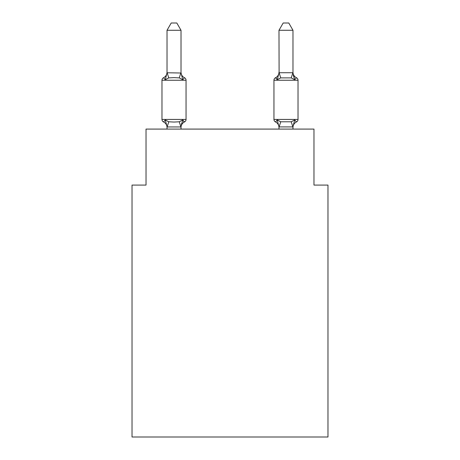 <?xml version="1.0" encoding="UTF-8"?>
<svg xmlns="http://www.w3.org/2000/svg" width="460" height="460" viewBox="0 0 460 460"><rect width="100%" height="100%" fill="white"/><g stroke="black" fill="none" stroke-linecap="round" stroke-linejoin="round"><path stroke-width="0.69" d="M327.974 437L327.974 185.075L313.973 185.075L313.973 129.087L146.027 129.087L146.027 185.075L132.026 185.075L132.026 437L327.974 437M296.447 121.952A2.8 2.8 0 0 0 298.022 119.433A2.8 2.8 0 0 1 296.447 121.952L294.733 119.979L296.447 121.952A2.8 2.8 0 0 0 298.022 119.433A2.8 2.8 0 0 1 296.447 121.952L294.733 119.979L296.447 121.952A2.8 2.8 0 0 0 298.022 119.433A2.8 2.8 0 0 1 296.447 121.952L294.733 119.979L296.447 121.952A2.8 2.8 0 0 0 298.022 119.433A2.8 2.8 0 0 1 296.447 121.952L294.733 119.979L296.447 121.952A2.8 2.8 0 0 0 298.022 119.433A2.8 2.8 0 0 1 296.447 121.952L294.733 119.979L296.447 121.952A2.8 2.8 0 0 0 298.022 119.433A2.8 2.8 0 0 1 296.447 121.952L294.733 119.979L296.447 121.952A2.8 2.8 0 0 0 298.022 119.433A2.8 2.8 0 0 1 296.447 121.952L294.733 119.979L296.447 121.952A2.8 2.8 0 0 0 298.022 119.433A2.8 2.8 0 0 1 296.447 121.952L294.733 119.979L296.447 121.952A2.8 2.8 0 0 0 298.022 119.433A2.8 2.8 0 0 1 296.447 121.952L294.733 119.979L296.447 121.952A2.8 2.8 0 0 0 298.022 119.433A2.8 2.8 0 0 1 296.447 121.952L294.733 119.979L296.447 121.952A2.8 2.8 0 0 0 298.022 119.433A2.8 2.8 0 0 1 296.447 121.952L294.733 119.979L296.447 121.952A2.8 2.8 0 0 0 298.022 119.433A2.8 2.8 0 0 1 296.447 121.952L294.733 119.979L296.447 121.952A2.8 2.8 0 0 0 298.022 119.433A2.8 2.8 0 0 1 296.447 121.952L294.733 119.979L296.447 121.952A2.8 2.8 0 0 0 298.022 119.433A2.8 2.8 0 0 1 296.447 121.952L294.733 119.979L296.447 121.952A2.8 2.8 0 0 0 298.022 119.433A2.8 2.8 0 0 1 296.447 121.952L294.733 119.979L296.447 121.952A2.8 2.8 0 0 0 298.022 119.433A2.8 2.8 0 0 1 296.447 121.952L294.733 119.979L296.447 121.952A2.8 2.8 0 0 0 298.022 119.433A2.8 2.8 0 0 1 296.447 121.952L294.733 119.979L296.447 121.952A2.8 2.8 0 0 0 298.022 119.433A2.8 2.8 0 0 1 296.447 121.952L294.733 119.979L296.447 121.952A2.8 2.8 0 0 0 298.022 119.433A2.8 2.8 0 0 1 296.447 121.952L294.733 119.979L296.447 121.952A2.8 2.8 0 0 0 298.022 119.433A2.8 2.8 0 0 1 296.447 121.952L294.733 119.979L296.447 121.952A2.8 2.8 0 0 0 298.022 119.433A2.8 2.8 0 0 1 296.447 121.952L294.733 119.979L296.447 121.952A2.8 2.8 0 0 0 298.022 119.433A2.8 2.8 0 0 1 296.447 121.952L294.733 119.979L296.447 121.952A2.8 2.8 0 0 0 298.022 119.433A2.8 2.8 0 0 1 296.447 121.952L294.733 119.979L296.447 121.952A2.8 2.8 0 0 0 298.022 119.433A2.8 2.8 0 0 1 296.447 121.952L294.733 119.979L296.447 121.952A2.8 2.8 0 0 0 298.022 119.433A2.8 2.8 0 0 1 296.447 121.952L294.733 119.979L296.447 121.952A2.8 2.8 0 0 0 298.022 119.433A2.8 2.8 0 0 1 296.447 121.952L294.733 119.979L296.447 121.952A2.8 2.8 0 0 0 298.022 119.433A2.8 2.8 0 0 1 296.447 121.952L294.733 119.979L296.447 121.952A2.8 2.8 0 0 0 298.022 119.433A2.8 2.8 0 0 1 296.447 121.952L294.733 119.979L296.447 121.952A2.8 2.8 0 0 0 298.022 119.433A2.8 2.8 0 0 1 296.447 121.952L294.733 119.979L296.447 121.952A2.8 2.8 0 0 0 298.022 119.433A2.8 2.8 0 0 1 296.447 121.952L294.733 119.979L296.447 121.952A2.8 2.8 0 0 0 298.022 119.433A2.8 2.8 0 0 1 296.447 121.952L294.733 119.979L296.447 121.952A2.8 2.8 0 0 0 298.022 119.433A2.8 2.8 0 0 1 296.447 121.952L294.733 119.979L296.447 121.952A2.8 2.8 0 0 0 298.022 119.433A2.8 2.8 0 0 1 296.447 121.952L294.733 119.979L296.447 121.952A2.8 2.8 0 0 0 298.022 119.433A2.8 2.8 0 0 1 296.447 121.952L294.733 119.979L296.447 121.952A2.8 2.8 0 0 0 298.022 119.433A2.8 2.8 0 0 1 296.447 121.952L294.733 119.979L296.447 121.952A2.8 2.8 0 0 0 298.022 119.433A2.8 2.8 0 0 1 296.447 121.952L294.733 119.979L296.447 121.952A2.8 2.8 0 0 0 298.022 119.433A2.8 2.8 0 0 1 296.447 121.952L294.733 119.979L296.447 121.952A2.8 2.8 0 0 0 298.022 119.433A2.8 2.8 0 0 1 296.447 121.952L294.733 119.979L296.447 121.952A2.8 2.8 0 0 0 298.022 119.433A2.8 2.8 0 0 1 296.447 121.952L294.733 119.979L296.447 121.952A6.158 6.158 0 0 0 292.98 127.489L292.98 127.489M292.98 72.191L292.98 72.191A6.158 6.158 0 0 0 296.447 77.728L294.733 79.695L293.267 75.124L294.733 79.695L296.447 77.728L294.733 79.695L293.267 75.124L294.733 79.695L296.447 77.728L294.733 79.695L293.267 75.124L294.733 79.695L296.447 77.728L294.733 79.695L293.267 75.124L294.733 79.695L296.447 77.728L294.733 79.695L293.267 75.124L294.733 79.695L296.447 77.728L294.733 79.695L293.267 75.124L294.733 79.695L296.447 77.728L294.733 79.695L293.267 75.124L294.733 79.695L296.447 77.728L294.733 79.695L293.267 75.124L294.733 79.695L296.447 77.728L294.733 79.695L293.267 75.124L294.733 79.695L296.447 77.728L294.733 79.695L293.267 75.124L294.733 79.695L296.447 77.728L294.733 79.695L293.267 75.124L294.733 79.695L296.447 77.728L294.733 79.695L293.267 75.124L294.733 79.695L296.447 77.728L294.733 79.695L293.267 75.124L294.733 79.695L296.447 77.728L294.733 79.695L293.267 75.124L294.733 79.695L296.447 77.728L294.733 79.695L293.267 75.124L294.733 79.695L296.447 77.728L294.733 79.695L296.447 77.728L294.733 79.695L293.267 75.124L294.733 79.695L296.447 77.728L294.733 79.695L296.447 77.728L294.733 79.695L293.267 75.124L294.733 79.695L296.447 77.728L294.733 79.695L296.447 77.728L294.733 79.695L293.267 75.124L294.733 79.695L296.447 77.728L294.733 79.695L296.447 77.728L294.733 79.695L293.267 75.124L294.733 79.695L296.447 77.728A2.8 2.8 0 0 1 298.022 80.241L298.022 119.433L273.947 119.433A2.8 2.8 0 0 0 275.523 121.952A6.158 6.158 0 0 1 278.984 127.489A6.158 6.158 0 0 0 275.523 121.952L277.236 119.979L275.523 121.952A6.158 6.158 0 0 1 278.984 127.489A6.158 6.158 0 0 0 275.523 121.952L277.236 119.979L275.523 121.952A6.158 6.158 0 0 1 278.984 127.489A6.158 6.158 0 0 0 275.523 121.952L277.236 119.979L275.523 121.952A6.158 6.158 0 0 1 278.984 127.489A6.158 6.158 0 0 0 275.523 121.952L277.236 119.979L275.523 121.952A6.158 6.158 0 0 1 278.984 127.489A6.158 6.158 0 0 0 275.523 121.952L277.236 119.979L275.523 121.952A6.158 6.158 0 0 1 278.984 127.489A6.158 6.158 0 0 0 275.523 121.952L277.236 119.979L275.523 121.952A6.158 6.158 0 0 1 278.984 127.489A6.158 6.158 0 0 0 275.523 121.952A6.158 6.158 0 0 1 278.984 127.489A6.158 6.158 0 0 0 275.523 121.952L277.236 119.979L275.523 121.952A6.158 6.158 0 0 1 278.984 127.489A6.158 6.158 0 0 0 275.523 121.952L277.236 119.979L275.523 121.952A6.158 6.158 0 0 1 278.984 127.489A6.158 6.158 0 0 0 275.523 121.952L277.236 119.979L275.523 121.952A6.158 6.158 0 0 1 278.984 127.489A6.158 6.158 0 0 0 275.523 121.952L277.236 119.979L275.523 121.952A6.158 6.158 0 0 1 278.984 127.489A6.158 6.158 0 0 0 275.523 121.952L277.236 119.979L275.523 121.952A6.158 6.158 0 0 1 278.984 127.489A6.158 6.158 0 0 0 275.523 121.952A6.158 6.158 0 0 1 278.984 127.489A6.158 6.158 0 0 0 275.523 121.952L277.236 119.979L275.523 121.952A6.158 6.158 0 0 1 278.984 127.489A6.158 6.158 0 0 0 275.523 121.952L277.236 119.979L275.523 121.952A6.158 6.158 0 0 1 278.984 127.489A6.158 6.158 0 0 0 275.523 121.952L277.236 119.979L275.523 121.952A6.158 6.158 0 0 1 278.984 127.489A6.158 6.158 0 0 0 275.523 121.952L277.236 119.979L275.523 121.952A6.158 6.158 0 0 1 278.984 127.489A6.158 6.158 0 0 0 275.523 121.952L277.236 119.979L275.523 121.952A6.158 6.158 0 0 1 278.984 127.489A6.158 6.158 0 0 0 275.523 121.952L277.236 119.979L275.523 121.952A6.158 6.158 0 0 1 278.984 127.489M292.98 129.087L292.98 126.914L278.984 126.914L277.236 119.979L275.523 121.952A2.8 2.8 0 0 1 273.947 119.433A2.8 2.8 0 0 0 275.523 121.952A2.8 2.8 0 0 1 273.947 119.433A2.8 2.8 0 0 0 275.523 121.952A2.8 2.8 0 0 1 273.947 119.433A2.8 2.8 0 0 0 275.523 121.952A2.8 2.8 0 0 1 273.947 119.433A2.8 2.8 0 0 0 275.523 121.952A2.8 2.8 0 0 1 273.947 119.433A2.8 2.8 0 0 0 275.523 121.952A2.8 2.8 0 0 1 273.947 119.433A2.8 2.8 0 0 0 275.523 121.952A2.8 2.8 0 0 1 273.947 119.433A2.8 2.8 0 0 0 275.523 121.952A2.8 2.8 0 0 1 273.947 119.433A2.8 2.8 0 0 0 275.523 121.952A2.8 2.8 0 0 1 273.947 119.433A2.8 2.8 0 0 0 275.523 121.952A2.8 2.8 0 0 1 273.947 119.433A2.8 2.8 0 0 0 275.523 121.952A2.8 2.8 0 0 1 273.947 119.433A2.8 2.8 0 0 0 275.523 121.952A2.8 2.8 0 0 1 273.947 119.433A2.8 2.8 0 0 0 275.523 121.952A2.8 2.8 0 0 1 273.947 119.433A2.8 2.8 0 0 0 275.523 121.952A2.8 2.8 0 0 1 273.947 119.433A2.8 2.8 0 0 0 275.523 121.952A2.8 2.8 0 0 1 273.947 119.433A2.8 2.8 0 0 0 275.523 121.952A2.8 2.8 0 0 1 273.947 119.433A2.8 2.8 0 0 0 275.523 121.952L277.236 119.979L275.523 121.952A2.8 2.8 0 0 1 273.947 119.433A2.8 2.8 0 0 0 275.523 121.952L277.236 119.979L275.523 121.952A2.8 2.8 0 0 1 273.947 119.433A2.8 2.8 0 0 0 275.523 121.952L277.236 119.979L275.523 121.952A2.8 2.8 0 0 1 273.947 119.433A2.8 2.8 0 0 0 275.523 121.952L277.236 119.979L280.732 121.779L291.232 121.779L294.733 119.979L292.87 126.948L291.232 121.779M298.022 80.241L273.947 80.241A2.8 2.8 0 0 1 275.523 77.728L276.316 78.108L275.523 77.728A2.8 2.8 0 0 0 273.947 80.241A2.8 2.8 0 0 1 275.523 77.728L277.236 79.695L275.523 77.728A2.8 2.8 0 0 0 273.947 80.241A2.8 2.8 0 0 1 275.523 77.728A2.8 2.8 0 0 0 273.947 80.241A2.8 2.8 0 0 1 275.523 77.728A2.8 2.8 0 0 0 273.947 80.241A2.8 2.8 0 0 1 275.523 77.728A2.8 2.8 0 0 0 273.947 80.241A2.8 2.8 0 0 1 275.523 77.728A2.8 2.8 0 0 0 273.947 80.241A2.8 2.8 0 0 1 275.523 77.728A2.8 2.8 0 0 0 273.947 80.241A2.8 2.8 0 0 1 275.523 77.728A2.8 2.8 0 0 0 273.947 80.241A2.8 2.8 0 0 1 275.523 77.728A2.8 2.8 0 0 0 273.947 80.241A2.8 2.8 0 0 1 275.523 77.728A2.8 2.8 0 0 0 273.947 80.241A2.8 2.8 0 0 1 275.523 77.728A2.8 2.8 0 0 0 273.947 80.241A2.8 2.8 0 0 1 275.523 77.728A2.8 2.8 0 0 0 273.947 80.241A2.8 2.8 0 0 1 275.523 77.728A2.8 2.8 0 0 0 273.947 80.241A2.8 2.8 0 0 1 275.523 77.728A2.8 2.8 0 0 0 273.947 80.241A2.8 2.8 0 0 1 275.523 77.728A2.8 2.8 0 0 0 273.947 80.241A2.8 2.8 0 0 1 275.523 77.728A2.8 2.8 0 0 0 273.947 80.241A2.8 2.8 0 0 1 275.523 77.728A2.8 2.8 0 0 0 273.947 80.241A2.8 2.8 0 0 1 275.523 77.728A2.8 2.8 0 0 0 273.947 80.241A2.8 2.8 0 0 1 275.523 77.728A2.8 2.8 0 0 0 273.947 80.241A2.8 2.8 0 0 1 275.523 77.728A2.8 2.8 0 0 0 273.947 80.241L273.947 119.433M277.886 77.481L277.236 79.695L277.886 77.481L277.236 79.695L277.886 77.481L277.236 79.695L277.886 77.481L277.236 79.695L277.886 77.481L277.236 79.695L277.886 77.481L277.236 79.695L277.886 77.481L277.236 79.695L277.886 77.481L277.236 79.695L277.886 77.481L277.236 79.695L277.886 77.481L277.236 79.695L277.886 77.481L277.236 79.695L277.886 77.481L277.236 79.695L277.886 77.481L277.236 79.695L277.886 77.481L277.236 79.695L277.886 77.481L277.236 79.695L277.886 77.481L277.236 79.695L277.886 77.481L277.236 79.695L277.886 77.481L277.236 79.695L277.886 77.481L277.236 79.695L277.886 77.481L277.236 79.695L280.732 77.895L279.099 72.726L292.87 72.726L294.733 79.695L291.232 77.895L280.732 77.895M278.984 72.191L278.984 72.191A6.158 6.158 0 0 1 275.523 77.728M181.016 127.489A6.158 6.158 0 0 1 184.477 121.952L182.764 119.979L184.477 121.952L182.764 119.979L184.477 121.952L182.764 119.979L184.477 121.952L182.764 119.979L184.477 121.952L182.764 119.979L184.477 121.952L182.764 119.979L184.477 121.952L182.764 119.979L184.477 121.952L182.764 119.979L184.477 121.952L182.764 119.979L184.477 121.952L182.764 119.979L184.477 121.952L182.764 119.979L184.477 121.952L182.764 119.979L184.477 121.952L182.764 119.979L184.477 121.952L182.764 119.979L184.477 121.952L182.764 119.979L184.477 121.952L182.764 119.979L184.477 121.952L182.764 119.979L184.477 121.952L182.764 119.979L184.477 121.952L182.764 119.979L184.477 121.952L182.764 119.979L180.901 126.948L167.13 126.948L165.267 119.979L163.553 121.952A2.8 2.8 0 0 1 161.977 119.433A2.8 2.8 0 0 0 163.553 121.952L165.267 119.979L163.553 121.952A2.8 2.8 0 0 1 161.977 119.433A2.8 2.8 0 0 0 163.553 121.952L165.267 119.979L163.553 121.952A2.8 2.8 0 0 1 161.977 119.433A2.8 2.8 0 0 0 163.553 121.952L165.267 119.979L163.553 121.952A2.8 2.8 0 0 1 161.977 119.433A2.8 2.8 0 0 0 163.553 121.952L165.267 119.979L163.553 121.952A2.8 2.8 0 0 1 161.977 119.433A2.8 2.8 0 0 0 163.553 121.952L165.267 119.979L163.553 121.952A2.8 2.8 0 0 1 161.977 119.433A2.8 2.8 0 0 0 163.553 121.952L165.267 119.979L163.553 121.952A2.8 2.8 0 0 1 161.977 119.433A2.8 2.8 0 0 0 163.553 121.952L165.267 119.979L163.553 121.952A2.8 2.8 0 0 1 161.977 119.433A2.8 2.8 0 0 0 163.553 121.952L165.267 119.979L163.553 121.952A2.8 2.8 0 0 1 161.977 119.433A2.8 2.8 0 0 0 163.553 121.952L165.267 119.979L163.553 121.952A2.8 2.8 0 0 1 161.977 119.433A2.8 2.8 0 0 0 163.553 121.952L165.267 119.979L163.553 121.952A2.8 2.8 0 0 1 161.977 119.433A2.8 2.8 0 0 0 163.553 121.952L165.267 119.979L163.553 121.952A2.8 2.8 0 0 1 161.977 119.433A2.8 2.8 0 0 0 163.553 121.952L165.267 119.979L163.553 121.952A2.8 2.8 0 0 1 161.977 119.433A2.8 2.8 0 0 0 163.553 121.952L165.267 119.979L163.553 121.952A2.8 2.8 0 0 1 161.977 119.433A2.8 2.8 0 0 0 163.553 121.952L165.267 119.979L163.553 121.952A2.8 2.8 0 0 1 161.977 119.433A2.8 2.8 0 0 0 163.553 121.952L165.267 119.979L163.553 121.952A2.8 2.8 0 0 1 161.977 119.433A2.8 2.8 0 0 0 163.553 121.952L165.267 119.979L163.553 121.952A2.8 2.8 0 0 1 161.977 119.433A2.8 2.8 0 0 0 163.553 121.952L165.267 119.979L163.553 121.952A2.8 2.8 0 0 1 161.977 119.433A2.8 2.8 0 0 0 163.553 121.952L165.267 119.979L163.553 121.952A2.8 2.8 0 0 1 161.977 119.433A2.8 2.8 0 0 0 163.553 121.952L165.267 119.979L163.553 121.952A2.8 2.8 0 0 1 161.977 119.433A2.8 2.8 0 0 0 163.553 121.952L165.267 119.979L163.553 121.952A2.8 2.8 0 0 1 161.977 119.433A2.8 2.8 0 0 0 163.553 121.952L165.267 119.979L163.553 121.952A2.8 2.8 0 0 1 161.977 119.433A2.8 2.8 0 0 0 163.553 121.952L165.267 119.979L163.553 121.952A2.8 2.8 0 0 1 161.977 119.433A2.8 2.8 0 0 0 163.553 121.952L165.267 119.979L163.553 121.952A2.8 2.8 0 0 1 161.977 119.433A2.8 2.8 0 0 0 163.553 121.952L165.267 119.979L163.553 121.952A2.8 2.8 0 0 1 161.977 119.433A2.8 2.8 0 0 0 163.553 121.952L165.267 119.979L163.553 121.952A2.8 2.8 0 0 1 161.977 119.433A2.8 2.8 0 0 0 163.553 121.952L165.267 119.979L163.553 121.952A2.8 2.8 0 0 1 161.977 119.433A2.8 2.8 0 0 0 163.553 121.952L165.267 119.979L163.553 121.952A2.8 2.8 0 0 1 161.977 119.433A2.8 2.8 0 0 0 163.553 121.952L165.267 119.979L163.553 121.952A2.8 2.8 0 0 1 161.977 119.433A2.8 2.8 0 0 0 163.553 121.952L165.267 119.979L163.553 121.952A2.8 2.8 0 0 1 161.977 119.433A2.8 2.8 0 0 0 163.553 121.952L165.267 119.979L163.553 121.952A2.8 2.8 0 0 1 161.977 119.433A2.8 2.8 0 0 0 163.553 121.952L165.267 119.979L163.553 121.952A2.8 2.8 0 0 1 161.977 119.433A2.8 2.8 0 0 0 163.553 121.952L165.267 119.979L163.553 121.952A2.8 2.8 0 0 1 161.977 119.433A2.8 2.8 0 0 0 163.553 121.952L165.267 119.979L163.553 121.952A2.8 2.8 0 0 1 161.977 119.433A2.8 2.8 0 0 0 163.553 121.952L165.267 119.979L163.553 121.952A2.8 2.8 0 0 1 161.977 119.433A2.8 2.8 0 0 0 163.553 121.952L165.267 119.979L163.553 121.952A2.8 2.8 0 0 1 161.977 119.433A2.8 2.8 0 0 0 163.553 121.952L165.267 119.979L163.553 121.952A2.8 2.8 0 0 1 161.977 119.433A2.8 2.8 0 0 0 163.553 121.952L165.267 119.979L163.553 121.952A2.8 2.8 0 0 1 161.977 119.433A2.8 2.8 0 0 0 163.553 121.952L165.267 119.979L163.553 121.952A2.8 2.8 0 0 1 161.977 119.433A2.8 2.8 0 0 0 163.553 121.952L165.267 119.979L168.768 121.779L174.018 122.061L179.268 121.779L182.764 119.979L184.477 121.952L183.684 121.566L184.477 121.952A2.8 2.8 0 0 0 186.053 119.433L186.053 80.241A2.8 2.8 0 0 0 184.477 77.728A2.8 2.8 0 0 1 186.053 80.241A2.8 2.8 0 0 0 184.477 77.728A2.8 2.8 0 0 1 186.053 80.241A2.8 2.8 0 0 0 184.477 77.728A2.8 2.8 0 0 1 186.053 80.241A2.8 2.8 0 0 0 184.477 77.728A2.8 2.8 0 0 1 186.053 80.241A2.8 2.8 0 0 0 184.477 77.728A2.8 2.8 0 0 1 186.053 80.241A2.8 2.8 0 0 0 184.477 77.728A2.8 2.8 0 0 1 186.053 80.241A2.8 2.8 0 0 0 184.477 77.728A2.8 2.8 0 0 1 186.053 80.241A2.8 2.8 0 0 0 184.477 77.728A2.8 2.8 0 0 1 186.053 80.241A2.8 2.8 0 0 0 184.477 77.728A2.8 2.8 0 0 1 186.053 80.241A2.8 2.8 0 0 0 184.477 77.728A2.8 2.8 0 0 1 186.053 80.241A2.8 2.8 0 0 0 184.477 77.728A2.8 2.8 0 0 1 186.053 80.241A2.8 2.8 0 0 0 184.477 77.728A2.8 2.8 0 0 1 186.053 80.241A2.8 2.8 0 0 0 184.477 77.728A2.8 2.8 0 0 1 186.053 80.241A2.8 2.8 0 0 0 184.477 77.728A2.8 2.8 0 0 1 186.053 80.241A2.8 2.8 0 0 0 184.477 77.728A2.8 2.8 0 0 1 186.053 80.241A2.8 2.8 0 0 0 184.477 77.728A2.8 2.8 0 0 1 186.053 80.241A2.8 2.8 0 0 0 184.477 77.728A2.8 2.8 0 0 1 186.053 80.241A2.8 2.8 0 0 0 184.477 77.728A2.8 2.8 0 0 1 186.053 80.241A2.8 2.8 0 0 0 184.477 77.728A2.8 2.8 0 0 1 186.053 80.241A2.8 2.8 0 0 0 184.477 77.728A2.8 2.8 0 0 1 186.053 80.241A2.8 2.8 0 0 0 184.477 77.728A2.8 2.8 0 0 1 186.053 80.241A2.8 2.8 0 0 0 184.477 77.728A2.8 2.8 0 0 1 186.053 80.241A2.8 2.8 0 0 0 184.477 77.728A2.8 2.8 0 0 1 186.053 80.241A2.8 2.8 0 0 0 184.477 77.728A2.8 2.8 0 0 1 186.053 80.241A2.8 2.8 0 0 0 184.477 77.728A2.8 2.8 0 0 1 186.053 80.241A2.8 2.8 0 0 0 184.477 77.728A2.8 2.8 0 0 1 186.053 80.241A2.8 2.8 0 0 0 184.477 77.728A2.8 2.8 0 0 1 186.053 80.241A2.8 2.8 0 0 0 184.477 77.728A2.8 2.8 0 0 1 186.053 80.241A2.8 2.8 0 0 0 184.477 77.728A2.8 2.8 0 0 1 186.053 80.241A2.8 2.8 0 0 0 184.477 77.728A2.8 2.8 0 0 1 186.053 80.241A2.8 2.8 0 0 0 184.477 77.728A2.8 2.8 0 0 1 186.053 80.241A2.8 2.8 0 0 0 184.477 77.728A2.8 2.8 0 0 1 186.053 80.241A2.8 2.8 0 0 0 184.477 77.728A2.8 2.8 0 0 1 186.053 80.241A2.8 2.8 0 0 0 184.477 77.728A2.8 2.8 0 0 1 186.053 80.241A2.8 2.8 0 0 0 184.477 77.728A2.8 2.8 0 0 1 186.053 80.241A2.8 2.8 0 0 0 184.477 77.728A2.8 2.8 0 0 1 186.053 80.241A2.8 2.8 0 0 0 184.477 77.728A2.8 2.8 0 0 1 186.053 80.241A2.8 2.8 0 0 0 184.477 77.728A2.8 2.8 0 0 1 186.053 80.241A2.8 2.8 0 0 0 184.477 77.728A2.8 2.8 0 0 1 186.053 80.241L161.977 80.241A2.8 2.8 0 0 1 163.553 77.728L165.267 79.695L163.553 77.728A6.158 6.158 0 0 0 167.02 72.191M181.016 72.766L182.764 79.695L184.477 77.728L182.764 79.695L184.477 77.728L182.764 79.695L184.477 77.728L182.764 79.695L184.477 77.728L182.764 79.695L184.477 77.728L182.764 79.695L184.477 77.728L182.764 79.695L184.477 77.728L182.764 79.695L184.477 77.728L182.764 79.695L184.477 77.728L182.764 79.695L184.477 77.728L182.764 79.695L184.477 77.728L182.764 79.695L184.477 77.728L182.764 79.695L184.477 77.728L182.764 79.695L184.477 77.728L182.764 79.695L184.477 77.728L182.764 79.695L184.477 77.728L182.764 79.695L184.477 77.728L182.764 79.695L184.477 77.728L182.764 79.695L184.477 77.728L182.764 79.695L184.477 77.728L182.764 79.695L179.268 77.895L174.018 77.613L168.768 77.895L165.267 79.695L167.02 72.766L181.016 73.013L181.016 30.279L167.02 30.279L167.02 72.766M167.02 127.489L167.02 127.489A6.158 6.158 0 0 0 163.553 121.952M181.016 126.661L181.671 123.366M278.984 126.914L278.984 129.087M161.977 80.241L161.977 119.433L186.053 119.433M181.016 129.087L181.016 126.914M167.02 129.087L167.02 126.914M181.016 72.191A6.158 6.158 0 0 0 184.477 77.728M167.02 30.279L171.218 23L176.812 23L181.016 30.279M292.98 72.766L292.98 30.279L278.984 30.279L279.099 72.726M294.733 79.695L293.267 75.124M278.984 73.013L277.236 79.695M278.984 30.279L283.188 23L288.782 23L292.98 30.279M168.768 121.779L167.13 126.948M179.268 121.779L180.901 126.948M167.13 72.726L168.768 77.895M180.901 72.726L179.268 77.895M279.099 126.948L280.732 121.779M291.232 77.895L292.87 72.726"/></g></svg>
